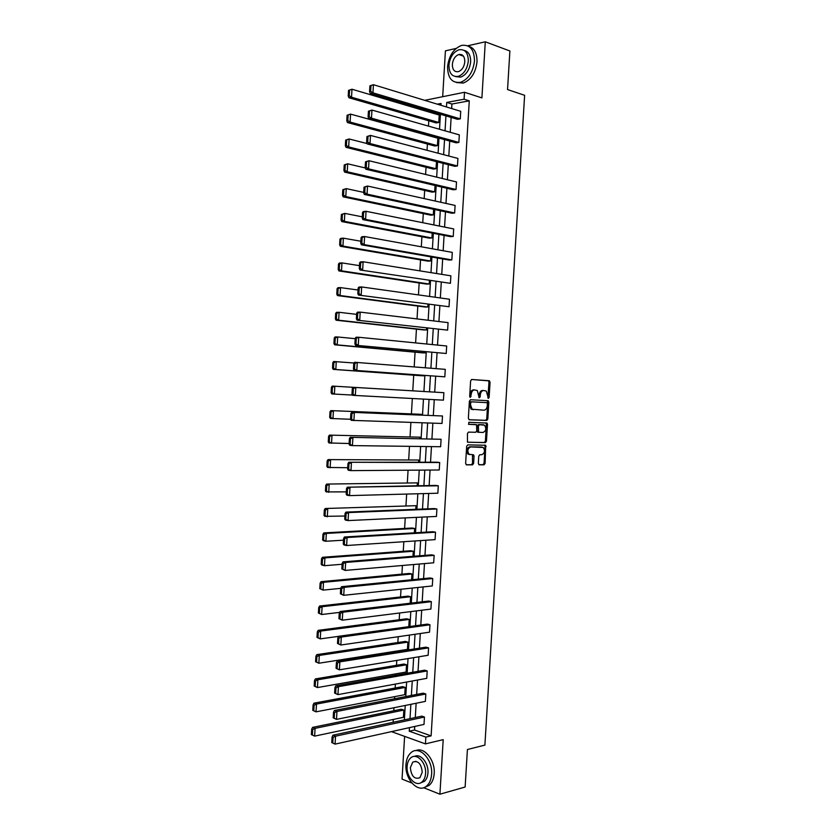 <?xml version="1.0" encoding="UTF-8"?>
<svg xmlns="http://www.w3.org/2000/svg" width="836" height="836" viewBox="0 0 836 836"><rect width="100%" height="100%" fill="white"/><g stroke="black" fill="none" stroke-linecap="round" stroke-linejoin="round"><path stroke-width="1.25" d="M488.402 398.385L489.133 397.424L490.053 382.24L489.185 380.735L471.692 379.481L470.616 380.861L469.686 396.306L470.323 397.372L471.19 394.393C471.556 391.582 472.695 390.109 474.618 389.942L477.304 390.496L479.164 397.779L480.177 396.912L480.292 394.926C480.648 392.147 481.776 390.673 483.668 390.516L486.291 391.049L488.402 398.385M487.879 397.936L488.966 382.188L488.454 380.819L471.504 379.492M469.801 396.943L470.104 394.331L471.19 394.393M478.913 397.445L479.206 394.864L480.292 394.926M460.96 55.28L461.712 54.695M423.622 787.711L439.914 794.2L465.13 787.031L467.418 749.516L484.89 745.106L524.621 95.314L507.546 89.556L509.887 50.986L485.288 41.8L467.711 45.792M456.111 48.425L445.41 50.86L442.704 96.401M404.603 736.37L402.053 779.11L411.834 783.008M478.328 463.395L479.206 464.826L484.075 464.806L485.12 463.384L485.685 445.264L467.742 444.867L466.666 446.299L465.631 463.416L466.54 464.858L472.539 464.837L473.604 463.395L474.043 456.132L473.584 454.836L469.017 454.241C467.063 450.876 467.606 448.441 470.658 446.936L483.302 447.479C485.246 450.782 484.723 453.196 481.735 454.732L479.822 454.721L478.767 456.153L478.328 463.395M424.73 100.341L464.513 92.273L481.912 97.885L485.288 41.8M464.513 92.273L464.095 99.233L446.748 102.42L446.476 106.966M414.75 726.453L414.531 730.027L431.125 735.868L469.268 100.863L464.095 99.233M431.125 735.868L425.848 737.101L425.44 743.883L391.436 731.625M439.914 794.2L443.205 739.641L425.44 743.883M486.771 420.414L487.816 419.024L488.841 402.168L487.973 400.695L470.469 399.744L469.393 401.144L468.359 418.282L469.257 419.776L486.771 420.414L485.695 420.33L486.74 418.94L487.764 402.106L487.001 400.643M487.492 424.375L486.468 441.209L485.423 442.62L467.47 442.171L467.439 433.529L468.515 432.107L475.684 432.285L476.75 430.874L476.562 424.73L468.693 424.333L468.808 422.305L487.012 423.058L487.492 424.375L486.416 424.28L485.392 441.105L486.468 441.209M405.178 687.432L402.649 686.628L313.981 703.17L316.489 704.069L405.178 687.432L404.749 694.685L316.039 711.854L312.779 710.349L313.782 710.715L314.096 705.26L313.092 704.894L312.779 710.349M407.874 642.121L405.335 641.411L316.781 654.64L319.3 655.434L407.874 642.121L407.445 649.384L318.85 663.23L315.58 661.746L316.583 662.06L316.896 656.605L315.893 656.281L315.58 661.746M410.58 596.726L408.031 596.12L319.582 606.027L322.111 606.696L410.58 596.726L410.183 603.226M413.277 551.248L410.727 550.736L322.393 557.309L324.932 557.873L413.277 551.248L412.984 556.316M415.994 505.686L325.214 508.507L415.994 505.686L415.774 509.312M418.711 460.04L328.036 459.601L418.711 460.04L418.575 462.224M421.428 414.311L330.857 410.601L421.428 414.311L421.386 415.053M423.747 375.374L421.125 375.73L333.24 369.387L335.811 369.502L333.543 368.164L333.867 362.646L332.832 362.605L332.519 368.122L333.543 368.164M426.559 328.036L426.444 329.969L423.852 329.959L336.072 320.209L338.653 320.209L336.385 318.85L336.709 313.312L335.675 313.322L335.361 318.85L336.385 318.85M429.38 280.603L429.181 284.01L426.579 284.094L338.914 270.948L341.506 270.822L339.238 269.443L339.562 263.883L338.528 263.946L338.204 269.485L339.238 269.443M432.212 233.087L431.919 237.967L429.307 238.145L341.767 221.582L344.359 221.341L342.091 219.931L342.415 214.371L341.381 214.465L341.057 220.025L342.091 219.931M435.044 185.477L434.668 191.831L432.045 192.123L344.62 172.122L347.222 171.767L344.954 170.325L345.278 164.744L344.233 164.901L343.92 170.46L344.954 170.325M347.097 115.232L350.556 114.114L437.855 138.201L437.416 145.621L434.783 146.007L347.483 122.558L350.096 122.087L347.828 120.614L348.152 115.034L347.097 115.232L346.783 120.812L347.828 120.614M429.37 110.958L429.307 112.118M428.784 120.802L428.471 126.121M427.405 144.032L427.039 150.302M426.036 167.242L425.608 174.452M424.657 190.43L424.176 198.592M423.288 213.598L422.744 222.7M421.908 236.755L421.313 246.787M420.539 259.881L419.891 270.854M419.17 282.986L418.46 294.899M417.801 306.07L417.039 318.924M416.432 329.133L415.617 342.917M415.064 352.175L414.196 366.889M413.705 375.197L412.775 390.83M412.326 398.511L411.416 413.81M410.904 422.441L410.048 436.779M409.483 446.34L408.689 459.727M408.072 470.208L407.331 482.644M406.651 494.066L405.972 505.55M405.241 517.902L404.614 528.436M403.83 541.707L403.265 551.29M402.419 565.491L401.907 574.133M401.008 589.255L400.559 596.956M399.608 612.997L399.2 619.758M398.197 636.718L397.852 642.529M397.351 650.962L397.309 651.631M396.797 660.409L396.504 665.289M396.003 673.816L395.919 675.206M395.386 684.088L395.156 688.028M394.644 696.639L394.519 698.76M393.986 707.737L393.808 710.746M393.296 719.451L393.119 722.294M348.539 90.361L351.987 89.233L439.234 115.065L438.785 122.484L436.152 122.923L348.915 97.749L351.528 97.216L349.26 95.722L349.584 90.142L348.539 90.361L348.215 95.941L349.26 95.722M436.455 161.641L436.037 168.736L433.414 169.081L346.052 147.355L348.664 146.937L346.397 145.485L346.71 139.905L345.665 140.082L345.352 145.652L346.397 145.485M433.623 209.293L433.288 214.915L430.676 215.145L343.188 196.857L345.79 196.564L343.523 195.133L343.847 189.573L342.802 189.699L342.488 195.258L343.523 195.133M430.791 256.861L430.55 260.999L427.938 261.135L340.346 246.275L342.938 246.097L340.67 244.697L340.983 239.138L339.949 239.221L339.635 244.77L340.67 244.697M427.969 304.325L427.813 307L425.21 307.031L337.493 295.589L340.074 295.526L337.817 294.157L338.131 288.608L337.096 288.639L336.783 294.178L337.817 294.157M425.148 351.716L425.075 352.928L422.493 352.855L334.661 344.808L337.232 344.871L334.964 343.523L335.288 337.984L334.254 337.974L333.94 343.502L334.964 343.523M422.786 391.415L332.279 386.075L422.786 391.436M420.069 437.186L329.447 435.117L420.069 437.186L419.975 438.649M417.352 482.874L326.625 484.065L417.352 482.874L417.174 485.789M414.635 528.477L412.075 528.018L323.804 532.919L326.343 533.42L414.635 528.477L414.374 532.825M411.929 573.998L409.379 573.433L320.993 581.678L323.522 582.295L411.929 573.998L411.584 579.787M409.222 619.434L406.683 618.776L318.182 630.344L320.7 631.075L409.222 619.434L408.794 626.655M406.526 664.787L403.997 664.035L315.381 678.916L317.889 679.762L406.526 664.787L406.097 672.05L317.44 687.558L314.179 686.053L315.182 686.398L315.496 680.943L314.493 680.608L314.179 686.053M403.83 710.057L401.311 709.21L312.58 727.393L315.088 728.355L403.83 710.057L403.401 717.309L314.639 736.129L311.379 734.614L312.382 735.001L312.695 729.556L311.692 729.17L311.379 734.614M440.948 105.284L441.063 103.465L437.27 104.155M403.109 729.034L403.84 728.877M404.373 719.88L405.23 705.459M405.763 696.566L406.63 682.03M407.153 673.231L408.02 658.569M408.543 649.875L409.421 635.088M409.933 626.498L410.821 611.597M411.322 603.09L412.221 588.074M412.723 579.672L413.621 564.53M414.113 556.222L415.022 540.965M415.513 532.762L416.422 517.369M416.913 509.27L417.833 493.762M418.303 485.758L419.233 470.135M419.703 462.224L420.644 446.476M421.114 438.67L422.055 422.797M422.514 415.095L423.465 399.106M423.915 391.499L424.876 375.448M425.325 367.777L426.276 351.82M426.747 344.024L427.687 328.161M428.157 320.251L429.098 304.482M429.579 296.456L430.509 280.781M430.989 272.64L431.919 257.049M432.411 248.794L433.33 233.307M433.832 224.936L434.751 209.533M435.253 201.048L436.162 185.749M436.674 177.138L437.583 161.933M438.095 153.207L438.994 138.097M439.527 129.256L440.415 114.239M409.473 727.623L409.253 731.218L425.848 737.101M445.943 115.88L445.055 130.824M444.533 139.622L443.634 154.67M443.111 163.344L442.213 178.486M441.701 187.045L440.791 202.281M440.29 210.724L439.381 226.054M438.879 234.383L437.959 249.797M437.468 258.021L436.549 273.529M436.068 281.627L435.138 297.229M434.657 305.213L433.717 320.92M433.247 328.788L432.306 344.578M431.846 352.332L430.906 368.216M430.446 375.855L429.495 391.833M429.046 399.399L428.095 415.314M427.635 422.985L426.694 438.785M426.235 446.549L425.294 462.224M424.824 470.093L423.894 485.643M423.424 493.616L422.504 509.051M422.023 517.108L421.114 532.428M420.623 540.589L419.714 555.783M419.223 564.049L418.324 579.118M417.822 587.478L416.934 602.432M416.432 610.886L415.544 625.725M415.032 634.284L414.154 648.997M413.642 657.65L412.775 672.238M412.252 680.995L411.385 695.468M410.863 704.32L410.006 718.678M414.531 730.027L409.253 731.218M469.268 100.863L451.921 104.019L451.659 108.544M451.126 117.416L450.238 132.297M449.716 141.054L448.817 156.029M448.305 164.671L447.406 179.74M446.894 188.267L445.985 203.43M445.483 211.842L444.574 227.099M444.083 235.386L443.164 250.737M442.672 258.92L441.753 274.365M441.272 282.422L440.342 297.961M439.872 305.913L438.931 321.536M438.461 329.374L437.531 345.09M437.061 352.813L436.12 368.624M435.671 376.231L434.72 392.136M434.271 399.671L433.32 415.523M432.86 423.152L431.93 438.879M431.46 446.612L430.53 462.224M430.059 470.051L429.14 485.538M428.669 493.47L427.75 508.842M427.269 516.867L426.36 532.114M425.869 540.244L424.97 555.365M424.479 563.589L423.58 578.596M423.079 586.924L422.19 601.815M421.689 610.228L420.811 625.004M420.299 633.521L419.421 648.172M418.909 656.782L418.042 671.318M417.519 680.034L416.662 694.444M416.129 703.254L415.283 717.549M451.921 104.019L446.748 102.42M424.448 717.027L335.539 736.192L332.937 735.199L421.825 716.138L424.448 717.027L424.009 724.404L335.079 744.124L331.746 742.567L332.78 742.974L333.104 737.425L332.07 737.028L331.746 742.567M425.827 693.995L336.971 711.446L334.369 710.506L423.204 693.159L425.827 693.995L425.388 701.383L336.511 719.378L333.177 717.842L334.222 718.218L334.546 712.659L333.501 712.282L333.177 717.842M427.206 670.942L338.413 686.669L335.811 685.792L424.583 670.169L427.206 670.942L426.768 678.341L337.953 694.611L334.619 693.086L335.664 693.441L335.988 687.882L334.943 687.526L334.619 693.086M428.586 647.879L339.855 661.872L337.242 661.057L425.963 647.148L428.586 647.879L428.147 655.267L339.395 669.824L336.062 668.309L337.107 668.643L337.43 663.073L336.385 662.739L336.062 668.309M429.976 624.785L341.297 637.053L338.685 636.29L427.342 624.105L429.976 624.785L429.526 632.183L340.837 645.016L337.504 643.501L338.549 643.814L338.873 638.234L337.828 637.931L337.504 643.501M431.355 601.669L342.75 612.203L340.127 611.503L428.722 601.042L431.355 601.669L430.916 609.078L342.279 620.176L338.946 618.671L339.991 618.953L340.315 613.384L339.27 613.101L338.946 618.671M432.745 578.533L344.192 587.332L341.569 586.694L430.101 577.958L432.745 578.533L432.296 585.952L343.732 595.305L340.388 593.821L341.433 594.082L341.757 588.492L340.712 588.241L340.388 593.821M434.135 555.376L345.644 562.44L343.011 561.855L431.48 554.853L434.135 555.376L433.685 562.795L345.174 570.424L341.83 568.94L342.885 569.18L343.209 563.589L342.154 563.36L341.83 568.94M435.514 532.198L347.086 537.517L344.453 536.994L432.87 531.727L435.514 532.198L435.075 539.628L346.626 545.511L343.993 544.967L343.272 544.037L344.327 544.257L344.651 538.656L343.606 538.447L343.272 544.037M436.904 508.999L348.539 512.572L345.895 512.113L434.25 508.581L436.904 508.999L436.465 516.439L348.079 520.577L345.435 520.096L344.725 519.114L345.78 519.302L346.104 513.701L345.049 513.513L344.725 519.114M438.304 485.779L347.348 487.2L435.64 485.413L438.304 485.779L437.855 493.219L349.532 495.612L346.888 495.194L346.177 494.16L347.233 494.327L347.557 488.715L346.501 488.558L346.177 494.16M439.694 462.538L348.8 462.266L437.029 462.214L439.694 462.538L439.245 469.989L350.984 470.626L348.33 470.26L347.63 469.184L348.685 469.32L349.009 463.708L347.954 463.572L347.63 469.184M441.084 439.276L350.242 437.312L441.084 439.276L440.635 446.727L352.437 445.609L349.782 445.316L349.082 444.177L350.138 444.303L350.462 438.681L349.406 438.566L349.082 444.177M442.484 415.983L351.695 412.326L442.484 415.983L442.035 423.455L351.235 420.341L350.535 419.149L351.59 419.254L351.925 413.621L350.859 413.538L350.535 419.149M443.874 392.68L353.147 387.319L443.874 392.68L443.435 400.151L352.688 395.334L351.987 394.101L353.053 394.174L353.377 388.541L352.311 388.479L351.987 394.101M353.774 363.399L353.44 369.031L354.516 369.073L354.84 363.441L353.774 363.399L354.61 362.281L445.274 369.355L444.825 376.827L354.14 370.317L444.825 376.827M355.227 338.287L354.903 343.93L355.969 343.951L356.303 338.308L355.227 338.287L356.063 337.232L358.738 337.263L446.675 346L446.225 353.492L355.593 345.258L446.225 353.492M356.69 313.155L356.366 318.798L357.432 318.798L357.766 313.155L356.69 313.155L357.515 312.141L360.201 312.121L448.075 322.633L447.626 330.126L357.056 320.188L447.626 330.126M358.153 288.002L357.818 293.645L358.895 293.624L359.229 287.971L358.153 288.002L358.978 287.041L361.664 286.957L449.475 299.236L449.026 306.739L358.508 295.087L449.026 306.739M359.616 262.817L359.281 268.471L360.358 268.419L360.692 262.765L359.616 262.817L360.441 261.908L363.127 261.762L450.876 275.828L450.426 283.331L359.971 269.965L450.426 283.331M361.079 237.612L360.744 243.276L361.831 243.192L362.155 237.539L361.079 237.612L361.904 236.745L364.6 236.536L452.286 252.388L451.837 259.902L364.13 244.624L361.434 244.812L449.131 260.038L451.837 259.902M362.542 212.386L362.218 218.05L363.294 217.945L363.618 212.281L362.542 212.386L363.367 211.56L366.063 211.299L453.687 228.928L453.237 236.452L365.593 219.387L362.897 219.638L450.531 236.64L453.237 236.452M364.015 187.128L363.681 192.792L364.768 192.667L365.092 186.992L364.015 187.128L367.537 186.031L455.097 205.447L454.648 212.981L367.067 194.13L364.36 194.443L451.931 213.222L454.648 212.981M365.478 161.85L365.154 167.524L366.231 167.367L366.565 161.693L365.478 161.85L369 160.731L456.498 181.945L456.048 189.479L368.53 168.841L365.823 169.217L453.331 189.782L456.048 189.479M366.952 136.54L366.617 142.214L367.704 142.047L368.039 136.362L366.952 136.54L370.473 135.411L457.909 158.422L457.459 165.967L370.003 143.531L367.297 143.959L454.742 166.322L457.459 165.967M368.425 111.209L368.091 116.894L369.178 116.695L369.512 111L368.425 111.209L371.947 110.07L459.319 134.878L458.87 142.434L371.477 118.189L368.76 118.691L456.142 142.831L458.87 142.434M369.899 85.847L369.564 91.542L370.651 91.312L370.985 85.617L369.899 85.847L373.431 84.697L460.73 111.313L460.281 118.869L372.95 92.827L370.233 93.392L457.553 119.329L460.281 118.869M483.668 390.516L482.581 390.454C480.69 390.611 479.571 392.084 479.206 394.864M474.618 389.942L473.531 389.889C471.608 390.046 470.469 391.53 470.104 394.331M469.017 419.714L485.695 420.33M487.409 403.673L486.803 402.638L471.431 401.834L470.678 402.816L470.553 404.917L472.152 409.232L483.929 410.183C485.81 409.995 486.928 408.511 487.284 405.753L487.409 403.673M473.312 409.692L471.065 409.149L469.466 404.843L470.344 401.761L486.803 402.638M467.564 442.234L484.347 442.516L485.392 441.105M475.141 424.489L468.463 424.27M483.03 432.484C486.05 430.958 486.552 428.534 484.556 425.21L479.467 424.688L478.401 426.088L478.589 432.222L483.03 432.484M482.591 424.74L483.501 424.813M478.913 432.369L477.502 432.128L477.032 430.812L477.325 426.005L478.38 424.594L482.414 424.73M486.416 424.28L485.789 422.891M481.421 446.999L482.194 447.082M469.822 454.627L467.941 454.115C465.986 450.761 466.53 448.326 469.571 446.821L481.118 446.967M466.133 464.732L471.462 464.711L472.528 463.269L472.445 454.68M478.819 464.691L482.999 464.68L484.044 463.259L485.068 446.445L484.525 445.107M438.785 122.484L351.528 97.216L351.987 89.233L349.584 90.142M348.215 95.941L348.915 97.749M370.985 85.617L373.431 84.697L372.95 92.827L370.651 91.312M370.233 93.392L369.564 91.542M474.482 60.997C474.263 49.512 469.947 44.318 461.566 45.416C453.593 48.613 448.932 55.73 447.573 66.744C447.782 78.333 452.182 83.496 460.782 82.231C468.547 78.992 473.113 71.906 474.482 60.997M456.456 82.565L463.311 83.067C471.076 79.838 475.642 72.774 477.011 61.885C477.147 53.065 474.273 47.809 468.379 46.126M464.137 50.4C468.557 51.466 470.731 55.27 470.647 61.822C469.665 69.681 466.363 74.78 460.751 77.121L455.578 76.598M468.317 60.997C468.15 52.699 465.035 48.958 458.985 49.773C453.258 52.093 449.914 57.214 448.932 65.156C449.089 73.505 452.245 77.225 458.41 76.337C464.022 73.996 467.324 68.886 468.317 60.997M452.339 64.424C452.433 69.806 454.46 72.209 458.421 71.635C462.057 70.13 464.189 66.838 464.816 61.749C464.722 56.399 462.705 53.985 458.786 54.518C455.118 56.012 452.966 59.314 452.339 64.424M462.548 55.207L461.848 55.594M431.606 774.282C432.943 759.391 419.327 745.169 411.197 752.494C408.125 755.065 406.39 759.046 405.993 764.438C404.603 779.1 418.188 793.73 426.559 786.091C429.526 783.52 431.209 779.591 431.606 774.282M424.583 787.334L429.14 785.38C432.107 782.82 433.79 778.891 434.187 773.603C435.357 760.217 424.176 746.485 415.847 750.644M414.468 756.434C420.487 753.048 428.816 763.069 427.948 772.882C427.666 776.707 426.444 779.549 424.301 781.399L420.727 782.82M425.566 773.509C426.538 762.787 416.736 752.484 410.863 757.792C408.658 759.652 407.414 762.516 407.122 766.403C406.129 776.999 415.91 787.522 421.908 782.036C424.061 780.187 425.273 777.344 425.566 773.509M410.361 767.647C411.291 776.184 414.457 779.549 419.881 777.741L422.243 772.234C421.292 763.686 418.136 760.311 412.754 762.108L410.361 767.647M437.416 145.621L350.096 122.087L350.556 114.114L348.152 115.034M346.783 120.812L347.483 122.558M345.665 140.082L349.124 138.975L367.15 143.583M436.037 168.736L348.664 146.937L349.124 138.975L346.71 139.905M345.352 145.652L346.052 147.355M369.512 111L371.947 110.07L371.477 118.189L369.178 116.695M368.76 118.691L368.091 116.894M368.039 136.362L370.473 135.411L370.003 143.531L367.704 142.047M367.297 143.959L366.617 142.214M344.233 164.901L347.682 163.804L365.332 167.973M434.668 191.831L347.222 171.767L347.682 163.804L345.278 164.744M343.92 170.46L344.62 172.122M366.565 161.693L369 160.731L368.53 168.841L366.231 167.367M365.823 169.217L365.154 167.524M342.802 189.699L346.25 188.622L363.702 192.384M433.288 214.915L345.79 196.564L346.25 188.622L343.847 189.573M342.488 195.258L343.188 196.857M365.092 186.992L367.537 186.031L367.067 194.13L364.768 192.667M364.36 194.443L363.681 192.792M341.381 214.465L344.819 213.399L362.281 216.827M431.919 237.967L344.359 221.341L344.819 213.399L342.415 214.371M341.057 220.025L341.767 221.582M363.618 212.281L366.063 211.299L365.593 219.387L363.294 217.945M362.897 219.638L362.218 218.05M339.949 239.221L340.795 238.364L343.387 238.166L360.87 241.249M430.55 260.999L342.938 246.097L343.387 238.166L340.983 239.138M339.635 244.77L340.346 246.275M362.155 237.539L364.6 236.536L364.13 244.624L361.831 243.192M361.434 244.812L360.744 243.276M338.528 263.946L339.374 263.037L341.966 262.901L359.449 265.639M429.181 284.01L341.506 270.822L341.966 262.901L339.562 263.883M338.204 269.485L338.914 270.948M360.692 262.765L363.127 261.762L362.657 269.84L360.358 268.419M359.971 269.965L359.281 268.471M337.096 288.639L337.953 287.699L340.534 287.615L358.038 290.008M427.813 307L340.074 295.526L340.534 287.615L338.131 288.608M336.783 294.178L337.493 295.589M359.229 287.971L361.664 286.957L361.194 295.024L358.895 293.624M358.508 295.087L357.818 293.645M335.675 313.322L336.532 312.33L339.113 312.298L356.617 314.357M426.444 329.969L338.653 320.209L339.113 312.298L336.709 313.312M335.361 318.85L336.072 320.209M357.766 313.155L360.201 312.121L359.731 320.188L357.432 318.798M357.056 320.188L356.366 318.798M334.254 337.974L335.111 336.929L337.681 336.971L355.206 338.685M425.075 352.928L337.232 344.871L337.681 336.971L335.288 337.984M333.94 343.502L334.661 344.808M356.303 338.308L358.738 337.263L358.268 345.32L355.969 343.951M355.593 345.258L354.903 343.93M332.832 362.605L333.689 361.507L354.067 363.002M423.716 375.855L335.811 369.502L336.26 361.612L333.867 362.646M332.519 368.122L333.24 369.387M354.84 363.441L357.275 362.385L356.805 370.432L354.516 369.073M354.14 370.317L353.44 369.031M352.531 395.073L331.819 393.934L331.098 392.721L332.122 392.795L332.446 387.267L331.411 387.204L331.098 392.721M332.446 387.267L334.839 386.222L334.39 394.111L332.122 392.795M331.411 387.204L332.279 386.075M353.377 388.541L355.812 387.476L355.352 395.512L353.053 394.174M353.147 387.319L352.311 388.479M350.608 419.285L330.408 418.46L329.677 417.3L330.701 417.394L331.025 411.876L330.001 411.782L329.677 417.3M331.025 411.876L333.418 410.821L332.968 418.69L330.701 417.394M330.001 411.782L330.857 410.601M351.925 413.621L354.36 412.545L353.889 420.581L351.59 419.254M351.695 412.326L350.859 413.538M349.114 443.508L328.997 442.965L328.266 441.847L329.29 441.962L329.603 436.455L328.579 436.34L328.266 441.847M329.603 436.455L332.007 435.389L331.547 443.258L329.29 441.962M328.579 436.34L329.447 435.117M350.462 438.681L352.907 437.594L352.437 445.609L350.138 444.303M350.242 437.312L349.406 438.566M347.713 467.711L327.587 467.449L326.845 466.373L327.869 466.519L328.182 461.012L327.169 460.876L326.845 466.373M328.182 461.012L330.586 459.925L330.136 467.794L327.869 466.519M327.169 460.876L328.036 459.601M349.009 463.708L351.444 462.611L350.984 470.626L348.685 469.32M348.8 462.266L347.954 463.572M346.303 491.881L326.165 491.902L325.434 490.878L326.458 491.045L326.771 485.538L325.747 485.382L325.434 490.878M326.771 485.538L329.175 484.452L328.715 492.31L326.458 491.045M325.747 485.382L326.625 484.065M347.557 488.715L349.991 487.607L349.532 495.612L347.233 494.327M347.348 487.2L346.501 488.558M344.902 516.031L324.765 516.334L324.023 515.363L325.037 515.54L325.361 510.054L324.337 509.866L324.023 515.363M325.361 510.054L327.754 508.946L327.304 516.794L325.037 515.54M324.337 509.866L325.214 508.507M346.104 513.701L348.539 512.572L348.079 520.577L345.78 519.302M345.895 512.113L345.049 513.513M343.502 540.171L325.894 541.258L323.354 540.735L322.612 539.816L323.626 540.025L323.94 534.538L322.926 534.329L322.612 539.816M323.94 534.538L326.343 533.42L325.894 541.258L323.626 540.025M322.926 534.329L323.804 532.919M344.651 538.656L347.086 537.517L346.626 545.511L344.327 544.257M344.453 536.994L343.606 538.447M342.102 564.269L324.483 565.7L321.944 565.126L321.202 564.248L322.215 564.478L322.529 558.991L321.515 558.772L321.202 564.248M322.529 558.991L324.932 557.873L324.483 565.7L322.215 564.478M321.515 558.772L322.393 557.309M343.209 563.589L345.644 562.44L345.174 570.424L342.885 569.18M343.011 561.855L342.154 563.36M340.701 588.356L323.072 590.122L319.791 588.659L320.805 588.91L321.118 583.434L320.115 583.183L319.791 588.659M321.118 583.434L323.522 582.295L323.072 590.122L320.805 588.91M320.115 583.183L320.993 581.678M341.757 588.492L344.192 587.332L343.732 595.305L341.433 594.082M341.569 586.694L340.712 588.241M339.656 612.38L321.661 614.512L318.391 613.039L319.394 613.321L319.718 607.845L318.704 607.573L318.391 613.039M319.718 607.845L322.111 606.696L321.661 614.512L319.394 613.321M318.704 607.573L319.582 606.027M340.315 613.384L342.75 612.203L342.279 620.176L339.991 618.953M340.127 611.503L339.27 613.101M338.653 636.353L320.251 638.882L316.98 637.408L317.993 637.701L318.307 632.235L317.304 631.943L316.98 637.408M318.307 632.235L320.7 631.075L320.251 638.882L317.993 637.701M317.304 631.943L318.182 630.344M338.873 638.234L341.297 637.053L340.837 645.016L338.549 643.814M338.685 636.29L337.828 637.931M316.896 656.605L319.3 655.434L318.85 663.23L316.583 662.06M315.893 656.281L316.781 654.64M337.43 663.073L339.855 661.872L339.395 669.824L337.107 668.643M337.242 661.057L336.385 662.739M315.496 680.943L317.889 679.762L317.44 687.558L315.182 686.398M314.493 680.608L315.381 678.916M335.988 687.882L338.413 686.669L337.953 694.611L335.664 693.441M335.811 685.792L334.943 687.526M314.096 705.26L316.489 704.069L316.039 711.854L313.782 710.715M313.092 704.894L313.981 703.17M334.546 712.659L336.971 711.446L336.511 719.378L334.222 718.218M334.369 710.506L333.501 712.282M312.695 729.556L315.088 728.355L314.639 736.129L312.382 735.001M311.692 729.17L312.58 727.393M333.104 737.425L335.539 736.192L335.079 744.124L332.78 742.974M332.937 735.199L332.07 737.028M488.046 397.361L489.133 397.424M469.989 396.327L471.076 396.389M479.091 396.839L480.177 396.912M488.099 380.683L489.185 380.735M488.966 382.188L490.053 382.24M487.764 402.106L488.841 402.168M486.74 418.94L487.816 419.024M470.344 401.761L471.431 401.834M469.602 402.743L470.678 402.816M469.466 404.843L470.553 404.917M484.347 442.516L485.423 442.62M475.067 424.489L476.154 424.573M478.38 424.594L479.467 424.688M477.325 426.005L478.401 426.088M477.032 430.812L478.108 430.916M469.571 446.821L470.658 446.936M472.967 456.007L474.043 456.132M472.528 463.269L473.604 463.395M471.462 464.711L472.539 464.837M485.068 446.445L486.144 446.56M484.044 463.259L485.12 463.384M482.999 464.68L484.075 464.806M488.454 380.819L489.541 380.871M487.263 400.757L488.349 400.831M471.065 409.149L472.152 409.232M477.502 432.128L478.589 432.222M485.935 422.974L487.012 423.058M467.941 454.115L469.017 454.241M472.507 454.721L473.584 454.836M484.598 445.16L485.685 445.264M463.468 56.169L458.786 54.518M460.751 77.121L458.41 76.337M460.782 82.231L463.311 83.067M415.994 761.303L412.754 762.108M424.301 781.399L421.908 782.036M426.559 786.091L429.14 785.38"/></g></svg>
